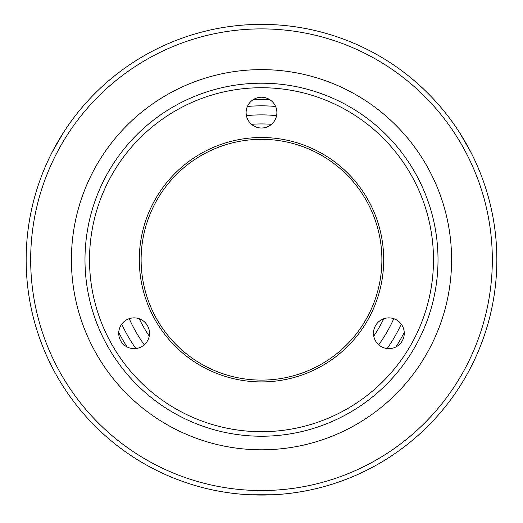 <?xml version="1.0" encoding="UTF-8"?>
<svg xmlns="http://www.w3.org/2000/svg" width="523" height="523" viewBox="0 0 523 523"><rect width="100%" height="100%" fill="white"/><g stroke="black" fill="none" stroke-linecap="round" stroke-linejoin="round"><path stroke-width="0.78" d="M52.163 152.16L63.688 132.195M149.238 336.086A135.777 135.777 0 0 1 139.223 318.742M251.485 124.304A135.777 135.777 0 0 1 271.515 124.304M383.777 318.742A135.777 135.777 0 0 1 373.762 336.086M378.704 344.794A144.832 144.832 0 0 0 393.786 318.67M276.582 115.668A144.832 144.832 0 0 0 246.418 115.668M129.214 318.67A144.832 144.832 0 0 0 144.296 344.794M127.128 346.971A160.221 160.221 0 0 1 118.747 332.451M253.119 99.71A160.221 160.221 0 0 1 269.881 99.71M404.253 332.451A160.221 160.221 0 0 1 395.872 346.971M381.888 259.715A120.388 120.388 0 0 0 261.5 139.321A120.388 120.388 0 0 0 141.112 259.715A120.388 120.388 0 0 0 261.5 380.103A120.388 120.388 0 0 0 381.888 259.715M121.741 324.11A153.88 153.88 0 0 0 135.849 348.547M387.151 348.547A153.88 153.88 0 0 0 401.259 324.11M275.608 106.476A153.88 153.88 0 0 0 247.392 106.476M246.111 112.622A15.389 15.389 0 0 0 261.5 128.004A15.389 15.389 0 0 0 276.889 112.622A15.389 15.389 0 0 0 261.5 97.232A15.389 15.389 0 0 0 246.111 112.622M118.728 333.262A15.389 15.389 0 0 0 134.11 348.645A15.389 15.389 0 0 0 149.5 333.262A15.389 15.389 0 0 0 134.11 317.873A15.389 15.389 0 0 0 118.728 333.262M373.5 333.262A15.389 15.389 0 0 0 388.89 348.645A15.389 15.389 0 0 0 404.272 333.262A15.389 15.389 0 0 0 388.89 317.873A15.389 15.389 0 0 0 373.5 333.262M383.699 259.715A122.199 122.199 0 0 1 261.5 381.914A122.199 122.199 0 0 1 139.301 259.715A122.199 122.199 0 0 1 261.5 137.51A122.199 122.199 0 0 1 383.699 259.715M451.591 259.715A190.091 190.091 0 0 1 261.5 449.8A190.091 190.091 0 0 1 71.409 259.715A190.091 190.091 0 0 1 261.5 69.624A190.091 190.091 0 0 1 451.591 259.715M84.988 259.715A176.513 176.513 0 0 1 261.5 83.203A176.513 176.513 0 0 1 438.013 259.715A176.513 176.513 0 0 1 261.5 436.228A176.513 176.513 0 0 1 84.988 259.715M89.511 259.715A171.989 171.989 0 0 1 261.5 87.727A171.989 171.989 0 0 1 433.489 259.715A171.989 171.989 0 0 1 261.5 431.697A171.989 171.989 0 0 1 89.511 259.715M496.85 259.715A235.35 235.35 0 0 1 261.5 495.065A235.35 235.35 0 0 1 26.15 259.715A235.35 235.35 0 0 1 261.5 24.365A235.35 235.35 0 0 1 496.85 259.715M492.326 259.715A230.826 230.826 0 0 1 261.5 490.535A230.826 230.826 0 0 1 30.674 259.715A230.826 230.826 0 0 1 261.5 28.889A230.826 230.826 0 0 1 492.326 259.715M62.636 133.842L52.261 151.971M459.894 133.103L459.423 132.371M271.947 494.83L272.816 494.791M273.026 494.778L249.974 494.778M459.312 132.195L470.837 152.16"/></g></svg>
